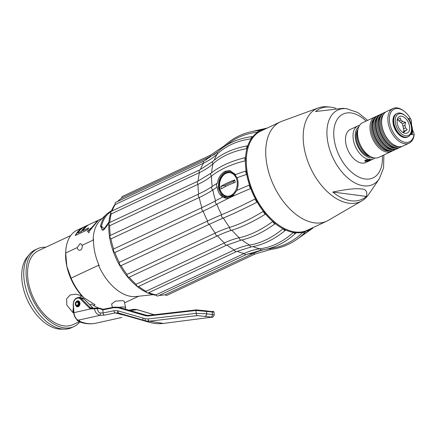 <?xml version="1.0" encoding="UTF-8"?>
<svg xmlns="http://www.w3.org/2000/svg" width="436" height="436" viewBox="0 0 436 436"><rect width="100%" height="100%" fill="white"/><g stroke="black" fill="none" stroke-linecap="round" stroke-linejoin="round"><path stroke-width="0.65" d="M159.5 295.227A53.279 32.062 64.9 0 0 162.792 295.112A53.279 32.062 64.9 0 0 165.206 294.709A2.147 1.292 64.9 0 0 166.825 295.368L255.125 253.992A2.147 1.292 64.9 0 1 253.507 253.332L165.206 294.709M147.989 293.014A52.805 31.779 -115.1 0 0 155.837 295.188A52.805 31.779 64.9 0 0 156.23 295.237M159.135 295.395A52.805 31.779 64.9 0 0 161.369 295.27L162.792 295.112M224.055 146.741A2.147 1.27 47.1 0 1 224.311 145.826L210.539 155.14L122.238 196.516A2.147 1.292 64.9 0 0 121.693 198.086L209.994 156.709A85.968 68.594 -119.2 0 0 215.417 153.783M117.666 201.47A53.279 32.062 -115.1 0 1 118.505 200.609A53.279 32.062 -115.1 0 1 121.693 198.086M214.196 160.23A55.939 33.665 64.9 0 1 217.4 153.864A2.147 1.384 47 0 1 217.428 152.006L203.994 161.015L115.693 202.391A2.147 1.292 64.9 0 0 115.284 204.511L203.585 163.129A85.968 65.247 -143.7 0 0 217.4 153.864A87.625 66.506 36.3 0 1 251.201 138.844L252.651 136.871A55.159 33.196 64.9 0 1 257.85 132.206L259.823 131.1A2.147 1.221 84.7 0 0 258.87 130.511A2.147 1.221 84.7 0 0 257.845 132.206A87.625 69.913 60.8 0 0 232.459 140.735L224.84 146.224M112.117 210.942A53.279 32.062 -115.1 0 1 115.284 204.511M211.651 172.689A55.939 33.665 64.9 0 1 213.084 163.756A2.147 1.488 48.4 0 1 212.921 161.331L199.666 169.915L111.365 211.291A2.147 1.292 64.9 0 0 111.191 213.945L199.492 172.569A85.968 57.067 -163.1 0 0 213.084 163.756A87.625 58.162 16.9 0 1 246.95 148.6L247.762 145.913A2.147 0.976 80 0 0 247.425 145.853A2.147 0.976 80 0 0 246.945 148.6M109.839 222.436A53.279 32.062 -115.1 0 1 111.191 213.945M109.834 222.485A2.147 1.292 64.9 0 0 109.583 222.556A2.147 1.292 64.9 0 0 109.714 225.695L198.015 184.314A85.968 44.646 -177.9 0 0 211.52 176.079A87.625 45.508 2.1 0 1 245.408 160.753A55.159 33.196 64.9 0 0 246.117 170.912A87.625 29.479 170.5 0 0 235.68 174.591C235.304 175.337 235.805 176.384 237.184 177.73C238.514 181.894 238.41 186.118 236.868 190.401L232.47 196.467A87.625 11.26 -19.5 0 1 250.711 188.537L249.468 185.022A2.147 0.768 67.7 0 0 249.665 186.788A2.147 0.768 67.7 0 0 250.705 188.537M212.136 186.499A85.968 28.923 -9.5 0 1 208.751 188.668A85.968 28.923 -9.5 0 1 198.685 194.015L110.384 235.391A53.279 32.062 -115.1 0 1 109.714 225.695M110.384 235.391A2.147 1.292 64.9 0 0 109.932 236.971A2.147 1.292 64.9 0 0 110.967 238.884L199.268 197.503A85.968 28.923 170.5 0 0 212.817 189.916A87.625 29.479 -9.5 0 1 217.253 187.099C216.212 185.594 216.245 184.297 217.357 183.207C218.376 177.485 220.987 173.517 225.194 171.304L229.723 170.525L235.68 174.591M212.239 186.423A2.147 1.635 55.7 0 0 212.185 186.461A2.147 1.635 55.7 0 0 212.823 189.916A55.939 33.665 64.9 0 0 215.64 200.734A85.968 11.047 -19.5 0 1 201.912 207.64L113.616 249.021A53.279 32.062 -115.1 0 1 110.967 238.884M113.616 249.021A2.147 1.292 64.9 0 0 113.567 250.896A2.147 1.292 64.9 0 0 114.859 252.531L203.16 211.155A85.968 11.047 160.5 0 0 216.888 204.25A87.625 11.26 -19.5 0 1 229.02 198.086L225.45 198.135L222.763 197.018C219.591 194.957 217.749 191.649 217.253 187.099M109.583 222.556L197.879 181.174A2.147 1.292 64.9 0 0 198.015 184.314A53.279 32.062 -115.1 0 0 198.685 194.015A2.147 1.292 64.9 0 0 198.233 195.595A2.147 1.292 64.9 0 0 199.268 197.503A53.279 32.062 -115.1 0 0 201.912 207.64A2.147 1.292 64.9 0 0 201.863 209.514A2.147 1.292 64.9 0 0 203.16 211.155A53.279 32.062 -115.1 0 0 207.585 220.981A2.147 1.292 64.9 0 0 207.939 223.009A2.147 1.292 64.9 0 0 209.394 224.257A85.968 7.641 151 0 1 223.423 218.011A87.625 7.788 -29 0 0 257.158 202.102L255.349 198.832A87.625 7.788 151 0 1 221.608 214.735A85.968 7.641 -29 0 0 207.585 220.981L119.284 262.358A53.279 32.062 -115.1 0 1 114.859 252.531M119.284 262.358A2.147 1.292 64.9 0 0 119.644 264.39A2.147 1.292 64.9 0 0 121.094 265.633L209.394 224.257A53.279 32.062 -115.1 0 0 215.27 233.042L126.969 274.418A53.279 32.062 -115.1 0 1 121.094 265.633M126.969 274.418A2.147 1.292 64.9 0 0 127.71 276.451A2.147 1.292 64.9 0 0 129.22 277.214L217.52 235.832A85.968 25.768 141.2 0 1 231.936 230.181A87.625 26.264 -38.8 0 0 265.562 214.098A55.159 33.196 64.9 0 0 272.783 221.526M252.918 246.591A55.939 33.665 64.9 0 0 260.139 248.765A87.625 65.335 97.4 0 0 293.335 232.41A2.147 1.068 47.4 0 0 295.619 233.315A2.147 1.068 47.4 0 0 295.815 232.737L293.341 232.41A55.159 33.196 64.9 0 1 285.64 230.001L283.04 228.742A55.159 33.196 64.9 0 1 275.296 223.635L272.783 221.532A87.625 42.788 130 0 1 239.293 237.751A85.968 41.981 -50 0 0 224.409 242.928L136.108 284.305A53.279 32.062 -115.1 0 1 129.22 277.214M136.108 284.305A2.147 1.292 64.9 0 0 138.457 286.517L226.758 245.136A2.147 1.292 64.9 0 1 224.409 242.928A53.279 32.062 -115.1 0 1 217.52 235.832A2.147 1.292 64.9 0 1 216.011 235.075A2.147 1.292 64.9 0 1 215.27 233.042A85.968 25.768 -38.8 0 1 229.69 227.385A2.147 1.646 73.2 0 0 230.252 229.489A2.147 1.646 73.2 0 0 231.941 230.175M241.904 239.931A55.939 33.665 64.9 0 0 249.697 245.059A2.147 1.504 81 0 0 251.507 246.831C263.039 244.923 274.358 239.397 285.482 230.246A2.147 0.954 50.4 0 1 283.04 228.747A87.625 56.146 115.9 0 1 249.697 245.059A85.968 55.083 -64.1 0 0 234.317 249.904L146.016 291.286A53.279 32.062 -115.1 0 1 138.643 286.425M146.016 291.286A2.147 1.292 64.9 0 0 148.213 292.943L236.514 251.567A2.147 1.292 64.9 0 1 234.317 249.904A53.279 32.062 -115.1 0 1 226.943 245.048M260.139 248.765A85.968 64.097 -82.6 0 0 244.264 253.463L155.963 294.84A53.279 32.062 -115.1 0 1 148.845 292.649M155.963 294.84A2.147 1.292 64.9 0 0 157.908 295.973L246.209 254.591L261.644 250.024C273.928 248.34 285.253 242.77 295.619 233.315M272.778 221.532A2.147 0.861 54.1 0 0 275.252 223.668A2.147 0.861 54.1 0 0 275.29 223.635M255.343 198.832A2.147 0.763 63 0 0 255.948 200.74A2.147 0.763 63 0 0 257.153 202.102A55.159 33.196 64.9 0 0 263.317 211.307A2.147 0.796 58.4 0 0 264.292 213.215A2.147 0.796 58.4 0 0 265.557 214.103L263.317 211.307A87.625 26.264 141.2 0 1 229.69 227.385A55.939 33.665 64.9 0 1 223.417 218.011A2.147 1.673 67.4 0 1 221.793 216.845A2.147 1.673 67.4 0 1 221.613 214.735M250.716 188.532A55.159 33.196 64.9 0 0 255.349 198.827M232.47 196.467L229.02 198.086M226.442 198.216L221.548 195.154L218.681 189.219C217.689 181.016 220.267 175.081 226.415 171.43M232.922 195.813L231.587 196.592L227.27 197.29L222.262 194.625L219.346 188.843C218.431 181.278 220.78 175.812 226.409 172.438L230.595 171.724L235.571 174.722M230.301 170.629L226.464 171.408M222.932 175.752A12.889 9.608 -82.6 0 1 226.851 172.498A12.889 9.608 97.4 0 1 230.846 171.762M220.889 191.431A12.889 9.608 -82.6 0 0 227.527 197.317M237.593 179.125A11.816 8.813 -82.6 0 0 236.912 177.501M235.598 175.506A11.816 8.813 -82.6 0 0 230.966 172.858L229.93 172.721A11.816 8.813 -82.6 0 0 219.858 188.445A11.816 8.813 97.4 0 0 226.878 196.156A11.816 8.813 97.4 0 0 236.95 180.433A11.816 8.813 -82.6 0 0 229.93 172.721M226.878 196.156L227.914 196.293A11.816 8.813 -82.6 0 0 234.078 194.113M236.726 190.527A11.816 8.813 -82.6 0 0 237.184 189.513M221.346 188.859L220.829 186.445A42.951 12.29 -12.1 0 1 234.742 179.921L235.26 182.341A42.951 12.29 -12.1 0 0 221.346 188.859M225.276 186.635L224.998 185.327A16.116 4.611 -12.1 0 1 220.829 186.445M233.691 182.924L233.364 181.403L224.998 185.327M234.742 179.921A16.116 4.611 -12.1 0 1 233.364 181.403M217.357 183.207A87.625 29.479 170.5 0 0 215.684 184.205A87.625 29.479 170.5 0 0 212.234 186.428A55.939 33.665 64.9 0 1 211.52 176.079M222.763 197.018A87.625 11.26 160.5 0 0 215.64 200.74M245.528 157.549A2.147 0.877 76.4 0 0 245.441 157.56A2.147 0.877 76.4 0 0 245.408 160.753L245.528 157.543A55.159 33.196 64.9 0 1 246.956 148.6M251.207 138.844A55.159 33.196 64.9 0 0 247.768 145.913M252.646 136.871A2.147 1.09 82.9 0 0 252.019 136.61A2.147 1.09 82.9 0 0 251.196 138.844M263.764 129.666A55.159 33.196 64.9 0 0 259.829 131.1M264.042 129.427A87.625 68.136 86.1 0 1 264.363 129.388L256.237 130.811M263.976 249.67A85.968 68.359 -106.3 0 0 253.507 253.332A53.279 32.062 -115.1 0 1 247.861 253.85M295.821 232.726A55.159 33.196 64.9 0 0 302.906 232.252A87.625 69.678 73.7 0 1 275.617 247.566L267.595 249.005A55.939 33.665 64.9 0 1 266.854 249.081M302.9 232.257A2.147 1.199 45.3 0 0 304.922 232.633A2.147 1.199 45.3 0 0 305.086 231.62L302.906 232.252M237.184 177.73A87.625 29.479 -9.5 0 1 246.694 174.4A55.159 33.196 64.9 0 0 249.474 185.022A87.625 11.26 160.5 0 0 236.868 190.401M246.694 174.4L246.111 170.912A2.147 0.807 72.2 0 0 245.909 172.394A2.147 0.807 72.2 0 0 246.694 174.405M305.091 231.614A55.159 33.196 64.9 0 0 310.258 228.884M326.798 221.134A54.783 32.973 64.9 0 1 314.552 222.851A54.783 32.973 -115.1 0 1 269.96 176.242A54.783 32.973 -115.1 0 1 280.304 121.916L260.886 131.018A54.783 32.973 64.9 0 0 246.351 158.557L246.324 159.195A53.922 32.455 64.9 0 0 276.408 223.395L276.915 223.782A54.783 32.973 64.9 0 0 295.134 231.952A54.783 32.973 64.9 0 0 307.375 230.235L326.798 221.134A54.783 32.973 64.9 0 0 328.341 220.327L361.913 200.849A51.388 30.929 64.9 0 0 368.6 194.505L379.282 178.831L383.566 167.985L383.876 155.003M311.277 228.404A2.147 1.33 44.4 0 0 312.699 228.273A2.147 1.33 44.4 0 0 312.961 227.619M310.606 228.72A87.625 68.85 48.1 0 1 306.383 232.519L299.129 237.707M246.351 158.557A54.783 32.973 64.9 0 0 276.915 223.782M280.304 121.916A54.783 32.973 -115.1 0 1 281.912 121.252L318.362 107.91A51.388 30.929 -115.1 0 1 327.518 106.831L330.161 107.087A49.955 30.062 64.9 0 0 315.528 111.529L343.001 108.324L346.397 108.651A41.137 24.754 64.9 0 0 328.237 144.196A41.137 24.754 64.9 0 0 363.58 185.807A41.137 24.754 64.9 0 0 379.282 178.831M318.362 107.91A51.388 30.929 -115.1 0 0 306.737 158.224A51.388 30.929 -115.1 0 0 348.985 203.214A51.388 30.929 64.9 0 0 361.913 200.849M336.036 108.357A49.955 30.062 64.9 0 0 330.962 107.18A49.955 30.062 64.9 0 0 330.161 107.087M332.788 192.042A49.955 30.062 64.9 0 0 351.029 200.778A49.955 30.062 64.9 0 0 366.463 196.429L332.788 192.042C350.68 188.494 355.978 188.483 360.97 188.919C365.837 189.006 367.668 191.508 366.463 196.429M374.895 157.985A18.263 10.993 -115.1 0 1 373.369 158.977L365.831 162.508A18.263 10.993 -115.1 0 1 361.755 163.08A18.263 10.993 -115.1 0 1 346.887 147.542A18.263 10.993 -115.1 0 1 350.337 129.432L357.869 125.906A18.263 10.993 64.9 0 0 354.163 143.215A18.263 10.993 64.9 0 0 368.153 159.331L369.733 159.309M373.369 158.977A18.263 10.993 -115.1 0 1 370.393 159.62C369.385 160.628 367.619 161.26 365.096 161.516L364.888 160.334L368.153 159.331M359.607 125.361A18.263 10.993 64.9 0 0 357.869 125.906M373.265 157.685A17.146 10.317 -115.1 0 1 370.464 157.848A17.146 10.317 64.9 0 1 356.812 144.109A17.146 10.317 64.9 0 1 358.795 126.811M369.483 159.265L370.393 159.62M365.248 160.099A2.147 0.616 -12.1 0 0 365.199 160.29A2.147 0.616 -12.1 0 0 365.744 160.568A2.147 0.616 167.9 0 0 368.12 160.257A2.147 0.616 167.9 0 0 369.401 159.391A2.147 0.616 167.9 0 0 369.287 159.244M357.907 129.541A15.789 9.505 64.9 0 0 358.283 145.537A15.789 9.505 64.9 0 0 370.191 156.579A15.789 9.505 -115.1 0 0 370.6 156.622M357.896 129.59A17.189 10.344 64.9 0 0 359.515 145.297A17.189 10.344 64.9 0 0 370.551 156.595M392.405 150.872A19.119 11.505 -115.1 0 1 391.288 151.526L378.862 157.352A19.119 11.505 -115.1 0 1 358.114 138.392A19.119 11.505 64.9 0 1 362.632 122.723L375.064 116.897A19.119 11.505 -115.1 0 1 376.279 116.461M391.288 151.526A19.119 11.505 -115.1 0 1 370.54 132.566A19.119 11.505 -115.1 0 1 375.064 116.897M395.512 149.417A19.119 11.505 -115.1 0 1 394.395 150.071L393.621 150.436A19.119 11.505 -115.1 0 1 372.873 131.476A19.119 11.505 -115.1 0 1 377.396 115.807L378.17 115.442A19.119 11.505 -115.1 0 1 379.385 115.006M394.395 150.071A19.119 11.505 -115.1 0 1 373.647 131.111A19.119 11.505 -115.1 0 1 378.17 115.442M398.618 147.962A19.119 11.505 -115.1 0 1 397.507 148.616L396.727 148.976A19.119 11.505 -115.1 0 1 375.979 130.021A19.119 11.505 -115.1 0 1 380.503 114.352L381.277 113.987A19.119 11.505 -115.1 0 1 382.492 113.551M397.507 148.616A19.119 11.505 -115.1 0 1 376.753 129.656A19.119 11.505 -115.1 0 1 381.277 113.987M401.725 146.501A19.119 11.505 -115.1 0 1 400.613 147.161L399.834 147.521A19.119 11.505 -115.1 0 1 379.086 128.56A19.119 11.505 -115.1 0 1 383.609 112.897L384.383 112.532A19.119 11.505 -115.1 0 1 385.598 112.09M400.613 147.161A19.119 11.505 -115.1 0 1 379.865 128.2A19.119 11.505 -115.1 0 1 384.383 112.532M409.159 143.155L402.94 146.065A19.119 11.505 -115.1 0 1 382.192 127.105A19.119 11.505 -115.1 0 1 386.716 111.436L392.929 108.526A19.119 11.505 64.9 0 0 388.411 124.195A19.119 11.505 64.9 0 0 409.159 143.155A19.119 11.505 64.9 0 0 414.2 134.043L414.042 134.833A18.045 10.862 64.9 0 1 399.403 139.662A18.045 10.862 64.9 0 1 389.588 116.167A18.045 10.862 64.9 0 1 404.199 111.262L403.562 110.777A19.119 11.505 64.9 0 0 392.929 108.526M404.199 111.262A18.045 10.862 64.9 0 1 410.619 118.859L411.339 120.69L411.595 125.067M410.619 118.859L408.636 118.597A15.467 9.309 -115.1 0 1 412.064 134.577L414.042 134.833M408.042 118.696L408.036 118.521A14.715 8.856 -115.1 0 1 411.459 134.495L410.897 133.438M407.388 137.1A12.889 7.755 -115.1 0 1 407.289 137.149A12.889 7.755 -115.1 0 1 394.798 128.767A12.889 7.755 -115.1 0 1 396.351 113.801A12.889 7.755 -115.1 0 1 396.449 113.758M410.489 134.37L411.459 134.495M412.451 129.579L414.2 134.043M408.069 136.784L407.486 137.057A12.889 7.755 -115.1 0 1 404.603 137.46A12.889 7.755 -115.1 0 1 397.251 132.43A12.889 7.755 -115.1 0 1 393.555 124.538A12.889 7.755 -115.1 0 1 396.542 113.714L397.125 113.442A12.889 7.755 64.9 0 0 394.694 126.222A12.889 7.755 64.9 0 0 405.186 137.187A12.889 7.755 64.9 0 0 408.069 136.784A12.889 7.755 64.9 0 0 411.486 130.304L411.524 129.508A11.816 7.112 64.9 0 0 404.93 115.442A11.816 7.112 64.9 0 0 401 113.676A11.816 7.112 64.9 0 0 395.566 123.731A11.816 7.112 64.9 0 0 405.747 135.819A11.816 7.112 64.9 0 0 411.524 129.508M404.93 115.442L404.297 114.957A12.889 7.755 64.9 0 0 400.008 113.033A12.889 7.755 64.9 0 0 397.125 113.442M401.54 116.194A9.129 5.494 -115.1 0 1 409.409 125.535A9.129 5.494 -115.1 0 1 405.208 133.302A9.129 5.494 -115.1 0 1 404.695 133.209A9.129 5.494 -115.1 0 1 398.4 127.078A9.129 5.494 -115.1 0 1 397.719 118.32A9.129 5.494 -115.1 0 1 401.54 116.194M397.588 119.753L400.259 118.047L400.858 120.02A6.981 4.202 -115.1 0 1 402.651 121.47L405.584 122.347L404.946 125.35A6.981 4.202 -115.1 0 1 405.48 127.852L407.175 129.759L404.772 131.34A6.981 4.202 -115.1 0 1 403.643 132.331A6.981 4.202 -115.1 0 1 403.507 132.391L403.442 132.876M404.946 125.35L402.973 126.271L402.45 123.813L400.684 122.391A6.981 4.202 -115.1 0 0 398.886 120.941L397.485 119.813M405.584 122.347L402.45 123.813M402.973 126.271A6.981 4.202 -115.1 0 1 403.513 128.773L404.036 131.231L402.799 132.261A6.981 4.202 -115.1 0 1 402.744 132.342M400.858 120.02L398.886 120.941M402.651 121.47L400.684 122.391M397.855 119.628A6.981 4.202 64.9 0 0 397.719 119.687A6.981 4.202 64.9 0 0 397.191 120.02M403.507 132.391L403.126 132.571M404.772 131.34L402.799 132.261M407.175 129.759L404.036 131.231M405.48 127.852L403.513 128.773M146.769 292.48A52.805 31.779 -115.1 0 1 110.815 212.801M111.338 211.307A52.805 31.779 -115.1 0 1 115.191 204.184M99.163 265.589A43.159 25.975 -115.1 0 1 94.808 252.264A43.159 25.975 -115.1 0 1 93.538 239.337L93.146 240.132L82.05 245.332A3.33 2.485 97.4 0 1 80.447 250.062A3.33 2.485 97.4 0 1 79.347 250.242A3.33 2.485 97.4 0 1 77.297 247.561L65.689 253L66.833 266.298L71.079 278.141L98.536 265.273L99.163 265.589M153.074 294.682L135.945 296.54A42.968 25.86 -115.1 0 1 98.536 265.273M111.649 210.512L107.049 213.738L100.231 220.327A42.968 25.86 64.9 0 0 93.146 240.132M107.049 213.738A46.107 27.746 64.9 0 0 100.465 226.295L102.961 230.344L108.984 221.984M77.297 247.561L79.793 243.909L80.807 243.719L82.05 245.332M102.193 218.431L77.128 230.175A42.968 25.86 64.9 0 0 65.727 251.774A42.968 25.86 64.9 0 0 65.689 253M81.946 228.028L83.532 227.287A42.968 25.86 -115.1 0 0 77.864 233.031L81.303 231.418A42.968 25.86 -115.1 0 1 86.165 226.202L87.75 225.461A42.968 25.86 -115.1 0 0 82.889 230.677L88.704 227.946A42.968 25.86 -115.1 0 0 87.707 229.718L75.275 235.544A42.968 25.86 -115.1 0 1 81.946 228.028L82.044 228.219A42.755 25.729 -115.1 0 0 75.553 235.413M88.884 232.693L87.527 231.456L90.639 228.29A42.968 25.86 -115.1 0 0 90.187 229.222C94.65 224.366 96.857 221.673 96.814 221.139A42.968 25.86 -115.1 0 1 98.323 220.256L89.396 231.162A42.968 25.86 -115.1 0 0 88.884 232.693M65.727 251.774L65.656 253.37A40.821 24.569 64.9 0 0 66.833 266.298A40.821 24.569 -115.1 0 0 81.81 295.842L83.876 297.712L95.053 304.775L93.506 305.5L91.489 304.072L89.86 304.835M79.183 321.746L73.063 324.613A40.821 24.569 -115.1 0 1 30.602 290.828A40.821 24.569 64.9 0 1 38.422 250.689L70.725 235.549M73.7 312.41L73.046 312.716L66.812 305.124L66.643 298.813L70.174 294.943L76.087 294.164L81.81 295.842M103.332 309.244A42.968 25.86 -115.1 0 1 100.656 308.644M99.441 308.268A42.968 25.86 -115.1 0 1 93.506 305.5M73.046 312.716A15.037 11.211 97.4 0 1 73.373 307.745M79.281 297.526A15.037 11.211 97.4 0 1 82.006 296.006M210.621 317.332C212.757 317.114 212.855 317.021 210.915 317.048L197.35 315.599L149.237 321.196L163.402 323.43L211.705 317.19C212.73 317.582 213.569 316.787 214.223 314.803L214.043 312.16L195.987 310.459L148.044 315.996L145.782 315.806L118.298 307.805L113.747 307.707L102.852 309.854L100.046 308.802L100.051 308.268L91.298 308.312A4.295 3.205 97.4 0 1 90.236 307.642L81.249 298.644A6.447 4.807 -82.6 0 0 78.987 297.488C75.297 297.684 73.362 300.148 73.177 304.884L73.717 312.705C74.136 316.274 75.521 318.771 77.875 320.188L79.565 320.765M146.316 315.233L118.957 307.282A0.643 0.414 -75.9 0 0 118.87 307.238L114.036 307.135L103.141 309.282L100.591 308.557A0.643 0.643 0 0 0 100.057 308.268L94.841 308.154A0.643 0.42 -95.8 0 1 94.901 308.154M94.301 323.501L96.187 323.147A0.643 0.496 78.3 0 1 96.176 323.147M205.018 316.28A2.147 1.57 -76.2 0 0 206.702 313.811L196.189 313.342L148.12 318.956A2.147 1.363 -96.6 0 0 149.237 321.196L145.804 320.918L118.401 312.977L115.186 312.917L104.259 315.163L100.253 315.299C97.075 314.699 95.152 312.536 94.487 308.802L90.721 308.879A4.943 3.684 97.4 0 1 89.5 308.105L80.513 299.112A5.799 4.327 -82.6 0 0 75.701 298.927A5.799 4.327 -82.6 0 0 73.39 304.786L73.935 312.601C74.333 316.225 75.722 318.76 78.104 320.215L79.728 321L80.148 321.495L79.505 321.686A0.643 0.447 -87.6 0 1 79.216 320.885L77.21 319.773M79.554 320.814L79.216 320.847M77.761 320.128L77.543 320.231A0.643 0.452 -49.2 0 0 77.543 320.891L77.635 320.956A0.643 0.452 -49.2 0 1 77.543 320.896L76.769 319.419M121.84 317.452L96.503 323.076M75.717 305.385A3.008 2.24 -82.6 0 0 77.341 306.808A3.008 2.24 -82.6 0 0 79.979 303.325A3.008 2.24 -82.6 0 0 78.115 300.84A3.008 2.24 -82.6 0 0 76.186 301.799M91.887 309.042A0.643 0.42 -95.9 0 1 92.241 308.421L91.298 308.312A0.643 0.425 -71.7 0 0 90.721 308.879L73.717 312.705M100.591 308.557L94.487 308.802A0.643 0.42 -95.8 0 1 94.835 308.154L92.247 308.421A0.643 0.42 -95.9 0 1 92.312 308.421M148.12 318.956L145.161 318.711L117.736 310.775L113.987 310.71L103.07 312.961L100.416 312.939C98.983 312.939 97.936 311.522 97.283 308.677A0.643 0.403 -84.7 0 0 96.879 308.148M214.223 314.803L206.702 313.811L206.533 311.369A0.643 0.469 -75.9 0 0 206.075 310.846L196.483 309.909A0.643 0.409 -96.6 0 0 196.336 309.882L148.382 315.413L146.376 315.244A0.643 0.414 -73.8 0 1 146.431 315.266M213.335 311.566L211.782 311.577M129.879 310.1L132.381 309.56L136.899 309.62L154.153 314.748M75.853 304.279A1.613 1.199 -82.6 0 0 76.812 305.331A1.613 1.199 -82.6 0 0 78.186 303.183A1.613 1.199 -82.6 0 0 77.227 302.132A1.613 1.199 -82.6 0 0 75.853 304.279M75.346 304.513A2.311 1.722 -82.6 0 0 75.684 305.336A2.311 1.722 -82.6 0 0 77.826 305.685A2.311 1.722 -82.6 0 0 78.693 302.949A2.311 1.722 -82.6 0 0 76.142 301.837A2.311 1.722 -82.6 0 0 75.346 304.513M75.684 305.336L75.897 305.652A2.687 2 -82.6 0 0 77.096 306.448A2.687 2 -82.6 0 0 79.385 302.878A2.687 2 -82.6 0 0 77.793 301.123A2.687 2 -82.6 0 0 76.425 301.587L76.142 301.837M83.876 297.712A42.968 25.86 -115.1 0 1 71.079 278.141M143.558 315.157A0.643 0.414 -73.8 0 1 144.153 314.601L119.284 307.353A6.447 1.842 167.9 0 1 124.015 307.037A6.447 1.842 -12.1 0 1 125.655 307.87L124.238 301.26L122.636 300.606L115.415 301.134L111.632 303.963L112.384 307.462M125.655 307.87A6.447 1.842 -12.1 0 1 124.947 308.999A12.889 12.889 0 0 1 124.936 309.004M45.731 247.261A42.968 25.86 64.9 0 0 42.314 247.365A42.968 25.86 64.9 0 0 37.507 248.743A42.968 25.86 64.9 0 0 30.684 294.845A42.968 25.86 64.9 0 0 69.171 327.937A42.968 25.86 64.9 0 0 73.973 326.559A42.968 25.86 64.9 0 0 79.772 321.964M73.973 326.559L71.64 327.649A42.968 25.86 -115.1 0 1 66.839 329.027A42.968 25.86 -115.1 0 1 64.523 329.169A42.968 25.86 -115.1 0 1 26.945 292.087A42.968 25.86 -115.1 0 1 29.457 254.335A42.968 25.86 -115.1 0 1 35.18 249.833L37.507 248.743M29.457 254.335L27.217 257.044A41.404 24.917 64.9 0 0 24.803 293.423A41.404 24.917 64.9 0 0 61.007 329.153L64.523 329.169M29.299 303.887A19.337 11.636 -115.1 0 1 28.607 302.698L28.885 303.096M82.393 228.055L82.044 228.219M77.864 233.031L81.428 231.581A42.755 25.729 -115.1 0 1 86.268 226.393L86.165 226.202M86.917 226.088L86.268 226.393M82.889 230.677L88.513 228.257M89.026 232.824L87.663 231.598M87.68 231.581L90.377 228.818M90.187 229.222L90.323 229.369C94.776 224.535 96.972 221.853 96.917 221.33A42.755 25.729 -115.1 0 1 98.116 220.611M111 211.634A45.486 27.37 64.9 0 0 101.468 226.371L101.986 229.897L103.882 229.619L107.163 225.652L109 221.82M210.539 155.14A2.147 1.292 64.9 0 0 209.994 156.709A53.279 32.062 -115.1 0 0 206.054 159.996M203.994 161.015A2.147 1.292 64.9 0 0 203.585 163.129A53.279 32.062 -115.1 0 0 200.418 169.555M199.666 169.915A2.147 1.292 64.9 0 0 199.492 172.569A53.279 32.062 -115.1 0 0 198.14 181.054M246.209 254.591A2.147 1.292 64.9 0 1 244.264 253.463A53.279 32.062 -115.1 0 1 237.151 251.272M239.299 237.751A2.147 1.586 77.8 0 0 241.364 240.051L226.758 245.136M231.936 230.181A55.939 33.665 64.9 0 0 239.293 237.751M215.646 200.734A2.147 1.673 61.3 0 0 215.422 202.696A2.147 1.673 61.3 0 0 216.888 204.244A55.939 33.665 64.9 0 0 221.608 214.735M197.879 181.174L211.122 173.108A2.147 1.575 51.2 0 0 211.52 176.073M260.145 248.765A2.147 1.406 82.6 0 0 261.644 250.024M269.889 248.684A2.147 1.292 82.8 0 0 271.018 249.392L255.125 253.992M347.056 108.728A41.137 24.754 64.9 0 0 346.397 108.651L357.847 112.515L367.646 120.374M366.109 121.094A35.245 21.211 64.9 0 0 351.007 112.946A35.245 21.211 64.9 0 0 334.793 142.937A35.245 21.211 64.9 0 0 365.166 178.994A35.245 21.211 64.9 0 0 382.334 155.723M389.462 151.047A18.263 10.993 -115.1 0 1 371.728 132.348A18.263 10.993 -115.1 0 1 374.262 118.608M382.732 147.984A18.263 10.993 -115.1 0 1 372.818 131.841A18.263 10.993 -115.1 0 1 372.311 125.742M392.569 149.592A18.263 10.993 -115.1 0 1 374.84 130.893A18.263 10.993 -115.1 0 1 377.369 117.153M385.838 146.529A18.263 10.993 -115.1 0 1 375.925 130.386A18.263 10.993 -115.1 0 1 375.418 124.287M395.675 148.136A18.263 10.993 -115.1 0 1 377.947 129.438A18.263 10.993 -115.1 0 1 380.475 115.698M388.945 145.074A18.263 10.993 -115.1 0 1 379.031 128.925A18.263 10.993 -115.1 0 1 378.524 122.832M398.782 146.681A18.263 10.993 -115.1 0 1 381.053 127.982A18.263 10.993 -115.1 0 1 383.582 114.243M392.057 143.613A18.263 10.993 -115.1 0 1 382.138 127.47A18.263 10.993 -115.1 0 1 381.631 121.371M93.309 308.312A4.295 3.205 97.4 0 1 92.933 307.99L83.946 298.998A6.447 4.807 -82.6 0 0 81.685 297.837L84.094 299.063A0.643 0.371 -45 0 1 84.159 299.21M80.513 299.112A0.643 0.371 -45 0 1 81.249 298.644L83.946 298.998A0.643 0.371 -45 0 1 84.094 299.063L93.081 308.061A0.643 0.371 -45 0 1 93.141 308.181M89.5 308.105A0.643 0.371 -45 0 1 90.236 307.642L92.933 307.99A0.643 0.371 -45 0 1 93.081 308.061L93.359 308.307M113.747 307.707A0.643 0.403 -101.3 0 1 114.047 307.135M104.259 315.163A2.147 1.341 -101.6 0 1 103.07 312.961L102.852 309.854A0.643 0.403 -101 0 1 103.152 309.277M210.915 317.048A2.147 1.624 -89.3 0 0 212.376 314.552L212.207 312.111A0.643 0.491 -89.6 0 0 211.733 311.571L196.331 309.882A0.643 0.409 -96.6 0 0 195.987 310.459L196.189 313.342A2.147 1.363 -96.7 0 0 197.35 315.599M148.044 315.996A0.643 0.409 -96.5 0 1 148.551 315.446M145.782 315.806A0.643 0.414 -73.8 0 1 146.376 315.244L144.147 314.596A0.643 0.414 -73.8 0 1 144.207 314.623M123.214 309.238A0.643 0.414 -73.8 0 1 123.868 308.704M118.69 307.914A0.643 0.414 -73.6 0 1 119.366 307.391M118.298 307.805A0.643 0.414 -75.9 0 1 118.87 307.238L119.284 307.353M130.293 310.045L132.222 309.615A17.898 13.347 97.4 0 1 136.811 309.647L129.797 310.421M132.517 309.527A0.643 0.431 77.8 0 0 132.381 309.56L128.936 310.17M79.505 321.686L78.458 321.457C83.826 323.648 89.195 324.313 94.568 323.463M79.57 321.01A0.643 0.605 -150.6 0 0 80.148 321.495C85.145 323.572 90.045 324.21 94.846 323.414L96.182 323.147M113.987 310.71A2.147 1.341 -101.6 0 0 115.186 312.917L126.222 315.686M77.87 320.188A0.643 0.436 117.4 0 0 78.104 320.215L100.253 315.299L100.416 312.939M123.415 314.885L118.401 312.977A2.147 1.384 -76.1 0 1 117.736 310.775M118.063 310.863A2.147 1.384 -73.8 0 0 118.679 313.053L123.17 314.814L149.717 322.395L145.804 320.918A2.147 1.384 -73.9 0 1 145.161 318.711M143.575 320.269A2.147 1.384 -73.9 0 1 142.937 318.067M163.402 323.43L163.402 323.43C158.791 324.013 154.23 323.67 149.717 322.395M214.043 312.165C213.983 311.511 213.215 311.315 211.733 311.571A0.643 0.491 -89.6 0 0 211.678 311.577L206.075 310.846M137.242 309.713A0.643 0.441 104.4 0 0 136.899 309.62L136.811 309.647A17.898 13.347 97.4 0 1 137.215 309.751L141.645 311.021A0.643 0.436 106.6 0 1 141.804 311.021L154.257 314.738M137.645 309.833A0.643 0.436 106.8 0 0 137.296 309.729L130.119 310.514M104.624 229.025L101.468 226.371A0.643 0.409 -167 0 0 100.465 226.295M251.507 246.831L236.514 251.567M215.684 184.205L208.751 188.668M241.364 240.051C252.095 237.669 263.388 232.208 275.252 223.668M211.122 173.108C219.831 166.209 231.271 161.026 245.441 157.56M212.921 161.331C221.81 153.543 233.309 148.382 247.425 145.853M217.428 152.006C226.655 143.537 238.181 138.403 252.019 136.61M224.311 145.826C234.007 136.926 245.528 131.819 258.87 130.511M252.106 131.514L267.284 128.02M266.565 249.147L267.595 249.005M271.018 249.392C283.956 247.675 295.259 242.089 304.922 232.633M295.859 240.062L312.699 228.273M117.573 201.514L118.505 200.609M78.987 297.488L81.685 297.837M129.764 310.11L132.44 309.533L137.084 309.615L141.809 311.021M94.846 323.414L94.28 323.507M77.793 301.123L79.074 301.292M77.096 306.448L78.382 306.617M138.659 296.246L124.576 302.846"/></g></svg>

